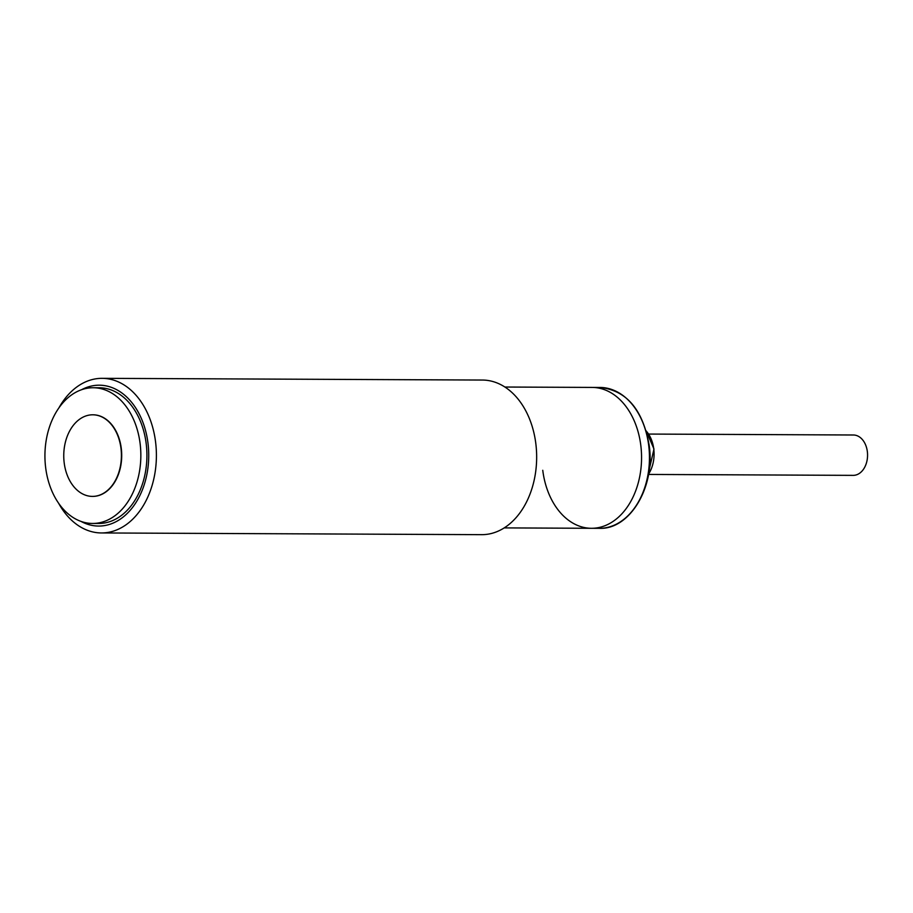 <?xml version="1.0" encoding="UTF-8"?>
<svg xmlns="http://www.w3.org/2000/svg" width="913" height="913" viewBox="0 0 913 913"><rect width="100%" height="100%" fill="white"/><g stroke="black" fill="none" stroke-linecap="round" stroke-linejoin="round"><path stroke-width="1.37" d="M648.527 474.44L853.21 475.365A20.189 14.266 -89.7 0 0 867.35 451.615A20.189 14.266 -89.7 0 0 853.393 434.999L648.664 434.063M542.756 470.298A70.438 49.781 -89.7 0 0 591.464 528.296A70.438 49.781 -89.7 0 0 640.812 445.418A70.438 49.781 -89.7 0 0 592.103 387.42L600.001 387.454C626.546 390.319 642.946 409.686 649.211 445.544C655.351 486.8 629.913 529.768 599.362 528.33A70.438 49.781 -89.7 0 0 648.709 445.453A70.438 49.781 -89.7 0 0 600.001 387.454M140.123 443.615A67.859 47.967 90.3 0 1 92.578 523.457A67.859 47.967 90.3 0 1 45.65 467.582A67.859 47.967 90.3 0 1 93.194 387.74A67.859 47.967 90.3 0 1 140.123 443.615M92.578 523.457L98.65 523.48A67.859 47.967 -89.7 0 0 146.194 443.638A67.859 47.967 -89.7 0 0 99.266 387.774L93.194 387.74M92.921 414.799A40.8 28.839 90.3 0 1 93.069 414.799A40.8 28.839 90.3 0 1 121.281 448.397A40.8 28.839 90.3 0 1 92.704 496.398A40.8 28.839 90.3 0 1 92.544 496.398M120.984 448.397A40.8 28.839 90.3 0 1 92.396 496.398A40.8 28.839 90.3 0 1 64.184 462.8A40.8 28.839 90.3 0 1 92.761 414.799A40.8 28.839 90.3 0 1 120.984 448.397M58.98 407.757A77.308 54.643 90.3 0 1 92.293 379.546A77.308 54.643 90.3 0 1 102.119 378.336A77.308 54.643 90.3 0 1 155.575 441.983A77.308 54.643 90.3 0 1 111.249 531.731A77.308 54.643 90.3 0 1 101.423 532.952A77.308 54.643 90.3 0 1 58.546 503.131M101.423 532.952L481.676 534.664A77.308 54.643 -89.7 0 0 491.502 533.454A77.308 54.643 -89.7 0 0 535.84 443.707A77.308 54.643 -89.7 0 0 482.372 380.048L102.119 378.336M81.577 389.703A70.438 49.781 90.3 0 1 90.33 386.302A70.438 49.781 90.3 0 1 147.986 443.182A70.438 49.781 90.3 0 1 107.597 524.952A70.438 49.781 90.3 0 1 80.983 521.391M504.227 527.897L591.464 528.296A70.438 49.781 -89.7 0 0 640.812 445.418A70.438 49.781 -89.7 0 0 592.103 387.42L504.866 387.032M648.584 474.098A29.558 20.896 -89.7 0 0 653.765 448.968A29.558 20.896 -89.7 0 0 646.233 431.039M646.199 430.902L653.982 449.036L647.876 475.296M591.464 528.296L599.362 528.33"/></g></svg>
